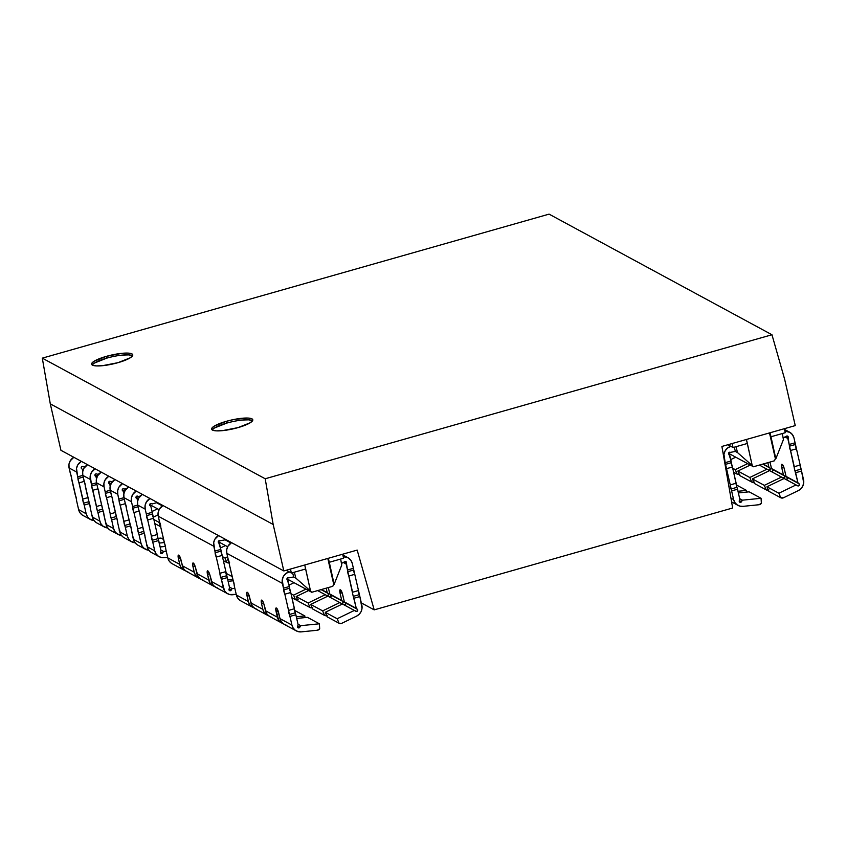 <?xml version="1.0" encoding="UTF-8"?>
<svg xmlns="http://www.w3.org/2000/svg" width="846" height="846" viewBox="0 0 846 846"><rect width="100%" height="100%" fill="white"/><g stroke="black" fill="none" stroke-linecap="round" stroke-linejoin="round"><path stroke-width="1.27" d="M252.563 420.737A21.108 4.505 -12.9 0 0 226.781 423.085L226.379 421.308A21.108 4.505 167.1 0 1 252.785 419.743A21.108 4.505 167.1 0 1 238.033 427.611L250.3 422.725L252.69 420.483L251.971 418.844L248.227 418.061L234.384 419.394L226.379 421.308L214.112 426.204L211.722 428.446L212.452 430.075L216.185 430.857L222.361 430.667L238.033 427.611A21.108 4.505 167.1 0 1 211.627 429.176A21.108 4.505 167.1 0 1 226.379 421.308L226.781 423.085A21.108 4.505 -12.9 0 0 212.261 429.958M132.547 355.785A21.108 4.505 -12.9 0 0 106.765 358.133L106.363 356.356A21.108 4.505 167.1 0 1 132.769 354.802A21.108 4.505 167.1 0 1 118.017 362.67L130.284 357.773L132.674 355.532L131.944 353.892L128.211 353.12L122.036 353.311L106.363 356.356L94.096 361.253L91.706 363.494L92.426 365.123L96.169 365.906L102.345 365.715L118.017 362.67A21.108 4.505 167.1 0 1 91.611 364.224A21.108 4.505 167.1 0 1 106.363 356.356L106.765 358.133A21.108 4.505 -12.9 0 0 92.246 365.017M105.866 523.621A1.258 1.195 -61.6 0 1 105.581 522.363M95.387 476.129A1.258 1.195 -61.6 0 1 96.656 473.972L97.311 474.278L96.656 473.972A1.258 1.195 118.4 0 0 95.841 473.897L94.921 474.902L95.387 476.129M122.818 490.976A1.258 1.195 -61.6 0 1 124.098 488.808L124.743 489.125L124.098 488.808A1.258 1.195 118.4 0 0 123.273 488.745L122.353 489.749L122.818 490.976M133.298 538.468A1.258 1.195 -61.6 0 1 133.012 537.21M92.151 516.197A1.258 1.195 -61.6 0 1 91.865 514.939M81.671 468.705A1.258 1.195 -61.6 0 1 82.94 466.548L83.595 466.855L82.94 466.548A1.258 1.195 118.4 0 0 82.125 466.484L81.205 467.478L81.671 468.705M109.102 483.552A1.258 1.195 -61.6 0 1 110.382 481.395L111.027 481.702L110.382 481.395A1.258 1.195 118.4 0 0 109.557 481.321L108.637 482.326L109.102 483.552M119.582 531.045A1.258 1.195 -61.6 0 1 119.297 529.786M150.25 505.823A1.258 1.195 -61.6 0 1 151.529 503.656L152.174 503.973L151.529 503.656A1.258 1.195 118.4 0 0 150.704 503.592L149.795 504.597L150.25 505.823M161.872 553.601A1.258 1.195 -61.6 0 1 160.476 551.962L161.004 550.651L160.391 552.639L161.872 553.601L160.433 552.819L161.872 553.601A1.258 1.195 118.4 0 0 162.612 553.03A1.258 1.195 -61.6 0 1 161.872 553.601M136.534 498.4A1.258 1.195 -61.6 0 1 137.813 496.232L138.458 496.549L137.813 496.232A1.258 1.195 118.4 0 0 136.989 496.168L136.079 497.173L136.534 498.4M147.014 545.892A1.258 1.195 -61.6 0 1 146.728 544.634M741.456 501.741A1.258 1.195 -61.6 0 1 739.319 500.684L739.848 499.362L737.522 489.231L731.621 490.902L733.598 499.563L734.846 502.492L737.003 504.766L739.816 506.109L742.957 506.352L759.01 504.734L761.368 503.254L761.072 498.294L742.418 500.166L740.229 502.355L739.256 501.445A1.258 1.195 -61.6 0 1 739.319 500.684L739.848 499.362L737.522 489.231A3.151 0.73 -105.9 0 0 736.94 487.328L731.039 489.009A3.151 0.73 74.1 0 1 731.621 490.902L737.522 489.231L737.268 488.258L736.94 487.328L731.039 489.009A3.151 0.73 74.1 0 1 730.246 484.895L736.147 483.225A3.151 0.73 -105.9 0 0 736.94 487.328L732.435 467.003L726.534 468.673L730.246 484.895L736.147 483.225L732.435 467.003L726.534 468.673L724.049 457.866A9.465 8.989 -61.6 0 1 730.849 446.339L733.059 447.534L747.356 443.473L746.405 439.476L752.21 465.533L747.356 443.473L733.059 447.534L732.107 443.547L733.059 447.534L727.898 444.742L730.849 446.339L727.613 447.989L725.191 450.759L723.943 454.228L725.159 462.667A3.151 0.73 74.1 0 1 725.392 464.38L731.293 462.699L732.435 467.003A3.151 0.73 -105.9 0 1 731.293 462.699A3.151 0.73 -105.9 0 0 731.06 460.996L731.293 462.699L725.392 464.38A3.151 0.73 74.1 0 0 726.534 468.673L733.598 499.563L730.944 498.114L733.598 499.563A9.465 8.989 -61.6 0 0 742.957 506.352L759.01 504.734A3.151 2.993 -61.6 0 0 761.368 503.254L761.072 498.294L749.144 491.833L761.072 498.294L742.418 500.166L739.69 498.696L742.418 500.166L741.456 501.741L739.351 500.599L741.456 501.741M729.093 454.545A1.258 1.195 -61.6 0 1 730.373 452.377L735.375 451.436L737.532 452.599L736.009 446.699L737.532 452.599L752.21 465.533L737.532 452.599L735.375 451.436L730.373 452.377A1.258 1.195 -61.6 0 0 729.548 452.314L728.681 453.995L729.675 454.968L731.06 460.996L725.159 462.667L731.06 460.996L729.093 454.545M785.955 479.46A1.258 1.195 118.4 0 0 787.066 477.271L798.994 483.722L797.968 482.855L794.669 469.678L789.17 444.478L795.081 442.796L793.982 437.995L801.543 471.032L795.642 472.713L801.543 471.032L803.531 479.693A9.465 8.989 -61.6 0 1 798.243 490.648L800.887 488.755L802.78 486.069L803.7 482.918L801.543 471.032A3.151 0.73 -105.9 0 0 800.961 469.139L795.05 470.82A3.151 0.73 74.1 0 1 794.267 466.706L800.168 465.025L796.456 448.803L790.555 450.484A3.151 0.73 74.1 0 1 789.413 446.191L795.314 444.51A3.151 0.73 -105.9 0 0 795.081 442.796L789.17 444.478L788.123 437.763A1.258 1.195 -61.6 0 0 788.229 436.917L786.621 436.102L783.121 437.879L786.071 436.547A1.258 1.195 -61.6 0 1 788.229 436.917L786.674 436.081L788.229 436.917A1.258 1.195 -61.6 0 1 788.123 437.763L786.019 436.621L788.123 437.763L787.795 438.45L785.49 437.202L787.795 438.45L789.17 444.478A3.151 0.73 74.1 0 1 789.413 446.191L795.314 444.51A3.151 0.73 -105.9 0 0 796.456 448.803L790.555 450.484L794.267 466.706L800.168 465.025A3.151 0.73 -105.9 0 0 800.961 469.139L795.05 470.82A3.151 0.73 74.1 0 1 795.642 472.713L797.968 482.855L786.04 476.393L798.994 483.722A1.258 1.195 -61.6 0 1 797.577 485.794L784.126 478.476L766.952 486.778L768.824 491.293A3.151 2.993 118.4 0 0 768.834 491.304A3.151 2.993 118.4 0 0 768.845 491.304L780.742 497.744A3.151 2.993 -61.6 0 1 780.742 497.744L778.87 493.229L766.952 486.778L778.87 493.229L796.054 484.927L797.598 485.805M296.269 630.873A9.465 8.989 -61.6 0 0 301.271 631.867L317.324 630.249A3.151 2.993 -61.6 0 0 319.682 628.768L319.386 623.798L300.732 625.68L299.77 627.256L297.665 626.114L299.77 627.256A1.258 1.195 -61.6 0 1 297.633 626.188L298.162 624.877L295.846 614.735L289.935 616.417L291.923 625.067L293.16 628.007L295.317 630.281L298.141 631.613L301.271 631.867L317.324 630.249L319.682 628.768L319.386 623.798L300.732 625.68L298.543 627.859L297.57 626.96A1.258 1.195 -61.6 0 1 297.633 626.188L298.162 624.877L295.846 614.735A3.151 0.73 -105.9 0 0 295.254 612.842L289.353 614.524A3.151 0.73 74.1 0 1 289.935 616.417L295.846 614.735L295.582 613.762L295.254 612.842L289.353 614.524A3.151 0.73 74.1 0 1 288.56 610.41L294.471 608.729A3.151 0.73 -105.9 0 0 295.254 612.842L290.749 592.517L284.848 594.188L288.56 610.41L294.471 608.729L290.749 592.517L284.848 594.188L282.374 583.38L226.823 553.316L233.01 580.345A3.151 0.73 74.1 0 1 234.152 584.649L234.384 586.352A3.151 0.73 74.1 0 1 234.152 584.649L229.298 564.123A3.151 0.73 74.1 0 0 228.505 560.02A3.151 0.73 74.1 0 1 227.923 558.117L226.823 553.316L282.374 583.38A9.465 8.989 -61.6 0 1 289.163 571.854L291.384 573.049L305.681 568.988L304.729 564.991L310.535 591.047L305.681 568.988L291.384 573.049L290.432 569.051L291.384 573.049L286.212 570.257L289.163 571.854L285.927 573.503L283.505 576.274L282.257 579.743L283.473 588.182A3.151 0.73 74.1 0 1 283.706 589.895L289.618 588.213L290.749 592.517A3.151 0.73 -105.9 0 1 289.618 588.213A3.151 0.73 -105.9 0 0 289.374 586.511L289.618 588.213L283.706 589.895A3.151 0.73 74.1 0 0 284.848 594.188L291.923 625.067L279.994 618.616L291.923 625.067A9.465 8.989 -61.6 0 0 296.269 630.873L284.351 624.422A9.465 8.989 118.4 0 1 279.994 618.616L281.232 621.546L283.389 623.819L286.212 625.162M287.407 580.049A1.258 1.195 -61.6 0 1 288.687 577.892L293.699 576.951L295.846 578.114L294.334 572.213L295.846 578.114L310.535 591.047L295.846 578.114L293.699 576.951L288.687 577.892A1.258 1.195 -61.6 0 0 287.862 577.818L287.005 579.51L287.619 579.214L287.005 579.51L288 580.483L289.374 586.511L283.473 588.182L289.374 586.511L287.407 580.049M344.269 604.975A1.258 1.195 118.4 0 0 345.38 602.786L357.308 609.236L356.282 608.369L352.983 595.193L347.495 569.993L353.395 568.311L352.296 563.51L359.867 596.546L353.956 598.228L359.867 596.546L361.845 605.197A9.465 8.989 -61.6 0 1 356.557 616.152L359.201 614.259L361.105 611.584L362.014 608.433L359.867 596.546A3.151 0.73 -105.9 0 0 359.275 594.653L353.374 596.324A3.151 0.73 74.1 0 1 352.581 592.221L358.493 590.54L354.77 574.318L348.869 575.999A3.151 0.73 74.1 0 1 347.727 571.695L353.639 570.024A3.151 0.73 -105.9 0 0 353.395 568.311L347.495 569.993L346.437 563.277A1.258 1.195 -61.6 0 0 346.543 562.431L344.935 561.617L341.435 563.394L344.396 562.061A1.258 1.195 -61.6 0 1 346.543 562.431L344.999 561.596L346.543 562.431A1.258 1.195 -61.6 0 1 346.437 563.277L344.333 562.135L346.437 563.277L346.109 563.965L343.814 562.717L346.109 563.965L347.495 569.993A3.151 0.73 74.1 0 1 347.727 571.695L353.639 570.024A3.151 0.73 -105.9 0 0 354.77 574.318L348.869 575.999L352.581 592.221L358.493 590.54A3.151 0.73 -105.9 0 0 359.275 594.653L353.374 596.324A3.151 0.73 74.1 0 1 353.956 598.228L356.282 608.369L344.354 601.908L357.308 609.236A1.258 1.195 -61.6 0 1 355.891 611.309L342.44 603.981L325.266 612.293L327.138 616.808A3.151 2.993 118.4 0 0 327.148 616.808A3.151 2.993 118.4 0 0 327.169 616.819M231.191 590.138A1.258 1.195 -61.6 0 1 229.055 589.08L229.583 587.769L227.257 577.628L221.356 579.298L224.581 590.889L226.739 593.162L229.552 594.505L236.224 594.4L232.692 594.749A9.465 8.989 -61.6 0 1 223.344 587.959L221.356 579.298L227.257 577.628A3.151 0.73 -105.9 0 0 226.675 575.724L220.774 577.406A3.151 0.73 74.1 0 1 221.356 579.298L220.774 577.406A3.151 0.73 74.1 0 1 219.981 573.292L225.882 571.621A3.151 0.73 -105.9 0 0 226.675 575.724L220.774 577.406L220.097 575.09L219.981 573.292L225.882 571.621L222.17 555.399L216.269 557.08L219.981 573.292L214.895 551.074L220.795 549.392L218.828 542.942A1.258 1.195 -61.6 0 1 220.108 540.774L225.11 539.833L230.979 543.005L225.11 539.833L224.909 539.039L225.121 539.843L220.108 540.774A1.258 1.195 -61.6 0 0 219.283 540.71L218.427 542.402L219.04 542.096L218.427 542.402L219.41 543.365L229.583 587.769L229.055 589.08A1.258 1.195 -61.6 0 0 228.991 589.842L230.662 590.635L231.191 590.138L229.086 589.006L231.191 590.138L232.153 588.562L229.425 587.092L232.153 588.562L231.191 590.138M60.933 450.305L283.822 570.934L357.171 550.09L374.196 609.871L361.316 602.902L374.196 609.871L732.668 508.002L721.902 446.445L795.251 425.601L784.612 379.156L771.964 334.752L549.075 214.133L771.964 334.752L265.189 478.762L42.3 358.144L549.075 214.133L42.3 358.144L265.189 478.762L273.184 524.478L50.295 403.859L42.3 358.144L50.295 403.859L273.184 524.478L283.822 570.934L60.933 450.305L50.295 403.859L60.933 450.305M721.902 446.445L732.668 508.002L374.196 609.871L357.171 550.09L283.822 570.934L273.184 524.478L265.189 478.762L771.964 334.752L784.612 379.156L795.251 425.601L721.902 446.445M774.513 460.774L753.437 466.759L728.628 453.34L753.437 466.759L751.745 465.279L753.437 466.759L774.513 460.774L775.359 458.564L769.49 432.919L775.359 458.564L774.513 460.774M775.835 458.818L770.981 436.758L782.317 433.543L783.428 439.56L775.835 458.818L770.029 432.771L770.981 436.758L782.317 433.543L783.428 439.56L775.835 458.818M784.327 428.711L785.278 432.697L782.317 433.543L785.278 432.697L784.327 428.711M734.254 447.196L735.375 451.436L734.254 447.196M332.827 586.289L311.751 592.274L286.942 578.854L311.751 592.274L310.059 590.794L311.751 592.274L332.827 586.289L333.673 584.078L327.804 558.434L333.673 584.078L332.827 586.289M227.648 546.759L218.363 541.736L227.648 546.759M159.069 509.652L149.784 504.618L159.069 509.652M138.49 498.516L136.069 497.194L138.49 498.516M124.774 491.092L122.353 489.771L124.774 491.092M111.059 483.669L108.637 482.357L111.059 483.669M97.343 476.245L94.953 474.786L97.343 476.245M334.149 584.332L329.295 562.273L340.642 559.047L341.742 565.075L334.149 584.332L328.343 558.275L329.295 562.273L340.642 559.047L341.742 565.075L334.149 584.332M156.542 502.725L162.4 505.887L156.531 502.714L152.174 503.973L156.542 502.725M342.641 554.215L343.592 558.212L340.642 559.047L343.592 558.212L342.641 554.215M292.568 572.71L293.699 576.951L292.568 572.71M156.32 501.932L156.531 502.714L156.32 501.932M229.573 562.59L226.865 562.537L223.376 560.655L226.865 562.537A3.151 2.993 -61.6 0 1 226.865 562.537L224.994 558.022L222.456 556.657L224.994 558.022L227.606 556.763L224.994 558.022L226.865 562.537A3.151 2.993 -61.6 0 0 229.002 562.802M225.459 545.575L220.468 547.986L225.459 545.575M228.462 559.904L227.606 559.439L229.329 563.605L227.606 559.439L228.462 559.904M228.198 559.153L227.606 559.439L228.198 559.153M218.532 535.592L214.926 539.156L213.678 542.624L214.895 551.074L213.795 546.262L158.244 516.197L164.431 543.238A3.151 0.73 74.1 0 1 165.573 547.531L165.805 549.244A3.151 0.73 74.1 0 1 165.573 547.531L160.719 527.016A3.151 0.73 74.1 0 0 159.926 522.902A3.151 0.73 74.1 0 1 159.344 521.009L158.244 516.197L213.795 546.262A9.465 8.989 -61.6 0 1 218.532 535.592M162.982 505.527L159.376 509.091L158.128 512.56L158.244 516.197A9.465 8.989 118.4 0 1 162.982 505.538M199.984 578.622A9.465 8.989 -61.6 0 1 194.263 572.224L192.962 566.566A4.42 1.015 74.1 0 1 192.983 562.981A4.42 1.015 74.1 0 1 193.226 563.024L193.385 563.119A4.42 1.015 74.1 0 1 195.574 567.983L196.875 573.63A9.465 8.989 118.4 0 0 201.232 579.436L213.15 585.897A9.465 8.989 -61.6 0 1 208.803 580.092L196.875 573.63L208.803 580.092L207.503 574.434L209.544 573.863L207.503 574.434A4.42 1.015 74.1 0 1 207.513 570.849A4.42 1.015 74.1 0 1 207.767 570.891L207.926 570.987A4.42 1.015 74.1 0 1 210.115 575.851L211.415 581.498L223.344 587.959L211.415 581.498A9.465 8.989 118.4 0 0 215.762 587.304L227.69 593.765M214.524 586.49A9.465 8.989 -61.6 0 1 213.15 585.897M232.153 576.591L225.967 573.25L232.153 576.591M232.745 579.172L227.733 579.679L232.745 579.172M200.481 578.77L197.657 577.427L195.5 575.153L194.263 572.224L182.334 565.763A9.465 8.989 118.4 0 0 186.691 571.568L198.609 578.03M185.94 570.902L183.117 569.559L180.959 567.285L179.722 564.356L167.794 557.895L165.805 549.244L167.794 557.895A9.465 8.989 118.4 0 0 172.14 563.7L184.079 570.162A9.465 8.989 -61.6 0 1 179.722 564.356L167.794 557.895L169.031 560.824L171.188 563.098M185.443 570.754A9.465 8.989 -61.6 0 1 184.079 570.162M188.552 572.308L185.729 570.965L183.571 568.692L179.394 555.822L178.294 555.23L178.146 557.144L179.722 564.356L178.432 558.698L180.462 558.127L178.432 558.698A4.42 1.015 74.1 0 1 178.443 555.113A4.42 1.015 74.1 0 1 178.686 555.156L178.855 555.251A4.42 1.015 74.1 0 1 181.033 560.115L182.334 565.763L194.263 572.224L192.962 566.566L195.003 565.995L192.962 566.566L192.645 563.796L193.385 563.119L195.109 566.323L198.112 576.57L200.269 578.833L203.093 580.176M215.011 586.638L212.198 585.295L210.041 583.021L207.503 574.434L207.767 570.891L209.649 574.191L212.653 584.438L214.81 586.712L217.634 588.044M234.828 588.298L232.153 588.562L234.828 588.298M225.882 571.621L225.861 572.372M222.17 555.399L216.269 557.08A3.151 0.73 74.1 0 1 215.127 552.776L221.039 551.095A3.151 0.73 -105.9 0 0 222.17 555.399M220.795 549.392L214.895 551.074A3.151 0.73 74.1 0 1 215.127 552.776L221.039 551.095A3.151 0.73 -105.9 0 0 220.795 549.392M228.103 581.318L233.221 580.8L228.103 581.318M339.077 623.269L327.148 616.808L325.266 612.293L342.44 603.981L354.368 610.442L337.194 618.743L339.066 623.259L341.773 623.301L356.557 616.152L341.773 623.301A3.151 2.993 -61.6 0 1 339.077 623.269A3.151 2.993 -61.6 0 1 339.066 623.259L327.138 616.808L339.066 623.259L337.194 618.743L325.266 612.293L337.194 618.743L354.368 610.442L356.758 611.425L357.721 610.019L356.282 608.369L344.354 601.908L345.792 603.558L345.57 604.446L343.962 604.858M298.152 599.698L295.444 599.655L291.955 597.762L295.444 599.655A3.151 2.993 -61.6 0 1 295.444 599.655L293.573 595.14L291.035 593.765L293.573 595.14L305.966 589.144L293.573 595.14L295.444 599.655A3.151 2.993 -61.6 0 0 297.581 599.909M294.038 582.683L289.057 585.094L294.038 582.683M312.121 607.777A3.151 2.993 -61.6 0 1 309.996 607.534L298.056 601.072A3.151 2.993 118.4 0 0 298.078 601.072A3.151 2.993 118.4 0 0 298.088 601.083M309.996 607.534A3.151 2.993 -61.6 0 1 309.985 607.523L308.113 603.008L296.185 596.557L298.056 601.072L309.985 607.523L308.113 603.008L325.287 594.706L317.694 590.593L326.81 595.573A1.258 1.195 -61.6 0 1 326.81 595.573L328.417 595.161L328.227 593.501A1.258 1.195 -61.6 0 1 326.831 595.584L325.287 594.706L308.113 603.008L296.185 596.557L298.056 601.072L309.996 607.534L312.692 607.565M308.579 590.561L296.185 596.557L308.579 590.561M321.078 589.63L328.227 593.501L321.459 589.514L327.201 592.623L326.186 588.182L327.201 592.623L328.227 593.501L321.078 589.63M326.662 615.645A3.151 2.993 -61.6 0 1 324.536 615.402L312.597 608.94A3.151 2.993 118.4 0 0 312.608 608.94A3.151 2.993 118.4 0 0 312.629 608.951M324.536 615.402A3.151 2.993 -61.6 0 1 324.526 615.391L322.654 610.875L310.725 604.425L312.597 608.94L324.526 615.391L322.654 610.875L339.828 602.574L327.899 596.113L310.725 604.425L322.654 610.875L339.828 602.574L341.35 603.441A1.258 1.195 -61.6 0 1 341.35 603.441L342.958 603.029L342.767 601.369A1.258 1.195 -61.6 0 1 341.372 603.452L327.899 596.113L310.725 604.425L312.597 608.94L324.536 615.402L327.233 615.433M329.739 597.107A1.258 1.195 118.4 0 0 330.839 594.918L342.767 601.369L329.813 594.04L342.767 601.369L341.742 600.501L340.103 593.363A4.42 1.015 74.1 0 1 340.124 589.768A4.42 1.015 74.1 0 1 340.367 589.821L340.536 589.905A4.42 1.015 74.1 0 1 342.715 594.77L344.354 601.908L342.249 593.109L340.367 589.821L340.103 593.363L342.144 592.782L340.103 593.363L341.742 600.501L329.813 594.04L331.251 595.69L331.029 596.578L329.422 596.99M345.38 602.786L345.57 604.446L344.83 604.964M328.322 587.568L329.813 594.04L328.322 587.568M330.839 594.918L331.029 596.578L330.289 597.096M352.296 563.51L350.836 560.253L348.245 557.874L343.233 556.689A9.465 8.989 -61.6 0 1 352.296 563.51M231.561 542.646L227.955 546.209L226.707 549.678L226.823 553.316A9.465 8.989 118.4 0 1 231.561 542.646M268.563 615.729A9.465 8.989 -61.6 0 1 262.842 609.332L261.551 603.684A4.42 1.015 74.1 0 1 261.562 600.1A4.42 1.015 74.1 0 1 261.805 600.142L261.974 600.226A4.42 1.015 74.1 0 1 264.153 605.091L265.454 610.749A9.465 8.989 118.4 0 0 269.811 616.554L281.739 623.005A9.465 8.989 -61.6 0 1 277.382 617.199L265.454 610.749L277.382 617.199L276.092 611.552L278.123 610.971L276.092 611.552A4.42 1.015 74.1 0 1 276.103 607.967A4.42 1.015 74.1 0 1 276.346 608.01L276.515 608.094A4.42 1.015 74.1 0 1 278.694 612.959L279.994 618.616L277.657 609.797L276.515 608.094L275.764 608.771L278.62 620.139L280.777 622.402L283.6 623.745M283.103 623.597A9.465 8.989 -61.6 0 1 281.739 623.005M304.951 617.601L304.846 615.93L294.545 610.357L304.846 615.93L296.312 616.797L304.846 615.93L304.951 617.601M269.06 615.877L266.236 614.534L264.079 612.261L262.842 609.332L250.913 602.881A9.465 8.989 118.4 0 0 255.27 608.686L267.199 615.137M254.519 608.01L251.706 606.667L249.538 604.393L248.301 601.464L236.372 595.013L234.384 586.352L236.372 595.013A9.465 8.989 118.4 0 0 240.719 600.819L252.658 607.269A9.465 8.989 -61.6 0 1 248.301 601.464L236.372 595.013L237.61 597.942L239.767 600.216M254.022 607.862A9.465 8.989 -61.6 0 1 252.658 607.269M257.131 609.427L254.318 608.084L252.15 605.81L247.973 592.93L247.265 592.274L246.683 593.035L248.301 601.464L247.011 595.817L249.041 595.235L247.011 595.817A4.42 1.015 74.1 0 1 247.021 592.232A4.42 1.015 74.1 0 1 247.265 592.274L247.434 592.359A4.42 1.015 74.1 0 1 249.612 597.223L250.913 602.881L262.842 609.332L261.551 603.684L263.582 603.103L261.551 603.684L261.224 600.903L261.974 600.226L263.688 603.431L266.691 613.678L268.848 615.951L271.672 617.294M319.386 623.798L307.458 617.347L319.386 623.798M300.732 625.68L298.014 624.2L300.732 625.68M296.692 618.437L307.458 617.347L296.692 618.437M798.243 490.648L783.449 497.797A3.151 2.993 -61.6 0 1 780.763 497.755L783.449 497.797L798.243 490.648M768.824 491.293L766.952 486.778L784.126 478.476L796.054 484.927L778.87 493.229L780.742 497.744M739.838 474.183L737.13 474.141L733.641 472.248L737.13 474.141A3.151 2.993 -61.6 0 1 737.13 474.141L735.259 469.625L732.721 468.25L735.259 469.625L747.653 463.629L735.259 469.625L737.13 474.141A3.151 2.993 -61.6 0 0 739.256 474.395M735.724 457.178L730.733 459.59L735.724 457.178M739.742 475.558A3.151 2.993 118.4 0 0 739.753 475.568A3.151 2.993 118.4 0 0 739.774 475.568L751.671 482.009A3.151 2.993 -61.6 0 1 751.671 482.009L749.799 477.493L737.871 471.042L739.742 475.558L737.871 471.042L749.799 477.493L766.973 469.192L759.37 465.078L768.496 470.059L770.103 469.646L769.913 467.986A1.258 1.195 -61.6 0 1 768.496 470.059L766.973 469.192L749.799 477.493L751.671 482.009A3.151 2.993 -61.6 0 0 753.797 482.262M750.265 465.046L737.871 471.042L750.265 465.046M762.764 464.116L769.913 467.986L763.145 464.01L768.887 467.119L767.861 462.667L768.887 467.119L769.913 467.986L762.764 464.116M754.283 483.426A3.151 2.993 118.4 0 0 754.294 483.436A3.151 2.993 118.4 0 0 754.315 483.436L766.201 489.876A3.151 2.993 -61.6 0 1 766.201 489.876L764.329 485.361L752.411 478.91L754.283 483.426L752.411 478.91L764.329 485.361L781.514 477.059L769.585 470.609L752.411 478.91L769.585 470.609L783.036 477.927L784.644 477.514L784.454 475.854A1.258 1.195 -61.6 0 1 783.036 477.927L781.514 477.059L764.329 485.361L766.201 489.876A3.151 2.993 -61.6 0 0 768.337 490.13M771.415 471.592A1.258 1.195 118.4 0 0 772.525 469.403L784.454 475.854L771.499 468.525L784.454 475.854L783.428 474.987L781.789 467.849A4.42 1.015 74.1 0 1 781.799 464.264A4.42 1.015 74.1 0 1 782.042 464.306L782.212 464.391A4.42 1.015 74.1 0 1 784.401 469.255L786.04 476.393L787.478 478.053L786.516 479.46L785.648 479.344M783.819 467.267L781.789 467.849L783.819 467.267M787.256 478.931L786.516 479.46M772.715 471.063L771.975 471.592L772.937 470.186L771.499 468.525L770.008 462.053L771.499 468.525L783.428 474.987L781.514 466.294L781.651 464.369L782.212 464.391L783.935 467.595L786.04 476.393L797.968 482.855L799.407 484.504L799.184 485.393L797.577 485.794M754.378 482.061L751.671 482.009M771.975 471.592L771.108 471.476M768.908 489.929L766.201 489.876M793.982 437.995L792.512 434.738L789.921 432.359L784.908 431.174A9.465 8.989 -61.6 0 1 793.982 437.995M746.627 492.086L746.532 490.426L736.232 484.853L746.532 490.426L737.998 491.283L746.532 490.426L746.627 492.086M738.368 492.922L749.144 491.833L738.368 492.922M163.574 539.484L160.962 538.067L163.574 539.484M158.001 538.363L160.962 538.067L158.001 538.363M164.283 542.572L159.27 543.079L164.283 542.572M145.396 549.223A9.465 8.989 -61.6 0 0 148.843 550.238L144.444 548.62L142.287 546.347L141.039 543.418L133.499 539.336L131.511 530.685A3.151 0.73 74.1 0 1 131.278 528.972L133.499 539.336A9.465 8.989 118.4 0 0 137.856 545.141L145.396 549.223A9.465 8.989 -61.6 0 1 141.039 543.418L139.061 534.767L144.349 533.266L139.061 534.767L138.469 532.874A3.151 0.73 74.1 0 1 137.686 528.761L133.964 512.539A3.151 0.73 74.1 0 1 132.833 508.235L138.057 506.754L132.833 508.235L132.589 506.532A3.151 0.73 74.1 0 1 132.833 508.235L133.964 512.539L139.104 511.079L133.964 512.539L137.686 528.761L142.763 527.312L137.686 528.761L138.469 532.874A3.151 0.73 74.1 0 1 139.061 534.767L141.039 543.418L133.499 539.336L134.736 542.265L136.893 544.538M130.136 524.679A3.151 0.73 74.1 0 1 131.278 528.972L126.424 508.457L130.136 524.679M125.631 504.343A3.151 0.73 74.1 0 1 126.424 508.457L125.631 504.343A3.151 0.73 74.1 0 1 125.049 502.45L125.631 504.343M143.693 531.383L138.469 532.874L143.693 531.383M146.76 544.538L147.49 546.178M137.623 501.022L137.115 498.823L137.623 501.022M136.238 491.061A9.465 8.989 -61.6 0 0 131.49 501.731L132.589 506.532L137.665 505.094L132.589 506.532L131.49 501.731L123.95 497.638L125.049 502.45L123.95 497.638L131.49 501.731L131.373 498.083L132.632 494.614L136.227 491.061M140.277 496.031L138.458 496.549L140.277 496.031M128.687 486.979L125.081 490.532L123.833 494.001L123.95 497.638L118.874 499.108A3.151 0.73 74.1 0 1 119.117 500.821L124.341 499.33L119.117 500.821L117.774 494.307L110.234 490.225L111.915 496.919A3.151 0.73 74.1 0 1 112.708 501.033L116.42 517.255A3.151 0.73 74.1 0 1 117.562 521.548L117.795 523.262A3.151 0.73 74.1 0 1 117.562 521.548L111.915 496.919A3.151 0.73 74.1 0 1 111.334 495.026L110.234 490.225L117.774 494.307L117.657 490.659L118.916 487.19L122.511 483.637A9.465 8.989 -61.6 0 0 117.774 494.307L118.874 499.108L123.95 497.67A9.465 8.989 118.4 0 1 128.687 486.979M160.507 551.888L162.612 553.03L160.507 551.888M160.846 549.974L163.574 551.455L162.612 553.03L163.574 551.455L160.846 549.974M160.158 546.95L165.446 546.421L160.158 546.95M166.25 551.18L163.574 551.455L166.25 551.18M157.282 535.254L161.004 550.651L158.678 540.509L152.777 542.191L154.755 550.841L146.305 513.956A3.151 0.73 74.1 0 1 146.548 515.658L152.449 513.987A3.151 0.73 -105.9 0 0 153.591 518.281L147.69 519.962L153.591 518.281L157.303 534.503L151.402 536.184L157.303 534.503A3.151 0.73 -105.9 0 0 158.096 538.616L152.185 540.287A3.151 0.73 74.1 0 1 152.777 542.191L158.678 540.509A3.151 0.73 -105.9 0 0 158.096 538.616L152.185 540.287A3.151 0.73 74.1 0 1 151.402 536.184L147.69 519.962A3.151 0.73 74.1 0 1 146.548 515.658L152.449 513.987A3.151 0.73 -105.9 0 0 152.217 512.274L146.305 513.956L145.205 509.144L137.665 505.062L139.357 511.767A3.151 0.73 74.1 0 1 140.14 515.88L143.852 532.102A3.151 0.73 74.1 0 1 144.994 536.396L147.215 546.759L154.755 550.841L156.002 553.77L158.16 556.044L160.973 557.387L167.645 557.281L164.113 557.641A9.465 8.989 -61.6 0 1 154.755 550.841L147.215 546.759A9.465 8.989 118.4 0 0 151.571 552.565L159.111 556.647M150.609 551.962L148.452 549.688L147.215 546.759L145.237 538.109A3.151 0.73 74.1 0 1 144.994 536.396L139.357 511.767A3.151 0.73 74.1 0 1 138.765 509.874L137.665 505.062L145.205 509.144L145.089 505.506L146.347 502.038L149.943 498.484A9.465 8.989 -61.6 0 0 145.205 509.144L146.305 513.956L152.217 512.274L150.831 506.246L157.303 534.503M142.403 494.402L138.797 497.956L137.549 501.424L137.665 505.062A9.465 8.989 118.4 0 1 142.403 494.402M117.964 534.376A9.465 8.989 -61.6 0 0 121.401 535.391L117.012 533.773L114.845 531.5L113.607 528.57L106.067 524.488L104.079 515.838A3.151 0.73 74.1 0 1 103.847 514.125L106.067 524.488A9.465 8.989 118.4 0 0 110.414 530.294L117.964 534.376A9.465 8.989 -61.6 0 1 113.607 528.57L111.63 519.92L116.907 518.418L111.63 519.92L111.038 518.027A3.151 0.73 74.1 0 1 110.255 513.913L106.533 497.691A3.151 0.73 74.1 0 1 105.401 493.398L110.615 491.907L105.401 493.398L105.158 491.685A3.151 0.73 74.1 0 1 105.401 493.398L106.533 497.691L111.672 496.232L106.533 497.691L110.255 513.913L115.331 512.475L110.255 513.913L111.038 518.027A3.151 0.73 74.1 0 1 111.63 519.92L113.607 528.57L106.067 524.488L107.305 527.418L109.462 529.691M102.704 509.831A3.151 0.73 74.1 0 1 103.847 514.125L98.993 493.609L102.704 509.831M98.199 489.496A3.151 0.73 74.1 0 1 98.993 493.609L98.199 489.496A3.151 0.73 74.1 0 1 97.618 487.603L98.199 489.496M116.262 516.536L111.038 518.027L116.262 516.536M119.328 529.691L120.058 531.33M110.192 486.175L109.684 483.975L110.192 486.175M110.234 490.246L105.158 491.685L104.058 486.884L96.518 482.802L97.618 487.603L96.518 482.802L104.058 486.884L103.942 483.235L105.2 479.767L108.796 476.213A9.465 8.989 -61.6 0 0 104.058 486.884L105.158 491.685L110.234 490.246M112.846 481.184L111.027 481.702L112.846 481.184M101.256 472.131L97.65 475.685L96.402 479.153L96.518 482.802L91.442 484.261L90.342 479.46L82.802 475.378L77.726 476.837L76.626 472.036L69.086 467.954L70.768 474.659A3.151 0.73 74.1 0 1 71.561 478.762L75.273 494.984A3.151 0.73 74.1 0 1 76.415 499.288L76.648 500.991A3.151 0.73 74.1 0 1 76.415 499.288L70.768 474.659A3.151 0.73 74.1 0 1 70.186 472.755L69.086 467.954L76.626 472.036A9.465 8.989 -61.6 0 1 81.364 461.366L77.758 464.93L76.51 468.398L77.726 476.837A3.151 0.73 74.1 0 1 77.969 478.55L83.183 477.07L77.969 478.55L77.726 476.837L82.802 475.399L84.484 482.072A3.151 0.73 74.1 0 1 85.277 486.186L88.989 502.408A3.151 0.73 74.1 0 1 90.131 506.712L90.363 508.414A3.151 0.73 74.1 0 1 90.131 506.712L84.484 482.072A3.151 0.73 74.1 0 1 83.902 480.179L82.802 475.378L90.342 479.46A9.465 8.989 -61.6 0 1 95.08 468.79L91.474 472.354L90.226 475.822L91.442 484.261A3.151 0.73 74.1 0 1 91.685 485.974L96.899 484.483L91.685 485.974L91.442 484.261L96.518 482.823A9.465 8.989 118.4 0 1 101.256 472.131M158.033 514.928L153.158 517.276L158.033 514.928M159.577 521.908L158.879 522.246L160.751 526.751L154.797 523.537L160.751 526.762L158.879 522.246L153.877 519.539L158.879 522.246L159.577 521.908M85.414 466.336L83.595 466.855L85.414 466.336M84.198 505.073L89.475 503.571L84.198 505.073L83.606 503.18A3.151 0.73 74.1 0 1 84.198 505.073L86.176 513.734L84.198 505.073M91.897 514.844L92.626 516.483M90.533 519.529A9.465 8.989 -61.6 0 1 86.176 513.734L78.636 509.641L76.648 500.991L78.636 509.641A9.465 8.989 118.4 0 0 82.982 515.447L90.533 519.529A9.465 8.989 -61.6 0 0 93.969 520.544L89.581 518.936L87.413 516.663L86.176 513.734L78.636 509.641L79.873 512.581L82.03 514.854M88.83 501.699L83.606 503.18A3.151 0.73 74.1 0 1 82.823 499.066L87.899 497.628L82.823 499.066L79.101 482.844L84.24 481.385L79.101 482.844A3.151 0.73 74.1 0 1 77.969 478.55L83.606 503.18L88.83 501.699M73.824 457.284A9.465 8.989 118.4 0 0 69.086 467.954L68.97 464.317L70.218 460.848L73.824 457.284M82.76 471.338L82.252 469.139L82.76 471.338M131.68 541.8A9.465 8.989 -61.6 0 0 135.127 542.815L130.728 541.197L128.571 538.923L127.323 535.994L119.783 531.912L117.795 523.262L119.783 531.912A9.465 8.989 118.4 0 0 124.14 537.718L131.68 541.8A9.465 8.989 -61.6 0 1 127.323 535.994L119.783 531.912L121.02 534.841L123.178 537.115M129.977 523.96L124.753 525.451A3.151 0.73 74.1 0 1 125.345 527.344L130.622 525.842L125.345 527.344L124.753 525.451A3.151 0.73 74.1 0 1 123.971 521.337L129.047 519.888L123.971 521.337L120.248 505.115L125.388 503.656L120.248 505.115A3.151 0.73 74.1 0 1 119.117 500.821L124.753 525.451L129.977 523.96M133.044 537.115L133.774 538.754M127.323 535.994L125.345 527.344L127.323 535.994M123.907 493.599L123.4 491.399L123.907 493.599M126.562 488.607L124.743 489.125L126.562 488.607M114.971 479.555L111.365 483.108L110.117 486.577L110.234 490.225A9.465 8.989 118.4 0 1 114.971 479.555M152.037 511.502L157.557 508.827L152.037 511.502M99.13 473.76L97.311 474.278L99.13 473.76M97.914 512.496L103.191 510.995L97.914 512.496L97.322 510.603A3.151 0.73 74.1 0 1 97.914 512.496L99.891 521.147L97.914 512.496M105.613 522.268L106.342 523.907M104.248 526.952A9.465 8.989 -61.6 0 1 99.891 521.147L92.351 517.065L90.363 508.414L92.351 517.065A9.465 8.989 118.4 0 0 96.698 522.87L104.248 526.952A9.465 8.989 -61.6 0 0 107.685 527.967L103.297 526.36L101.129 524.086L99.891 521.147L92.351 517.065L93.589 519.994L95.746 522.268M102.546 509.123L97.322 510.603A3.151 0.73 74.1 0 1 96.539 506.49L101.615 505.051L96.539 506.49L92.817 490.268L97.956 488.808L92.817 490.268A3.151 0.73 74.1 0 1 91.685 485.974L97.322 510.603L102.546 509.123M87.54 464.708A9.465 8.989 118.4 0 0 82.802 475.378L82.686 471.73L83.934 468.261L87.54 464.708M96.476 478.762L95.968 476.562L96.476 478.762M132.357 355.669L128.624 354.886L122.448 355.087M106.765 358.133L94.498 363.019M252.372 420.621L248.639 419.838L242.464 420.028M226.781 423.085L214.514 427.97M223.376 560.655L226.876 562.548M291.955 597.762L295.455 599.655M342.81 554.923L347.939 557.704M733.641 472.248L737.141 474.151M784.496 429.408L789.625 432.19M737.849 505.305L731.61 501.932M154.797 523.537L160.751 526.762"/></g></svg>

